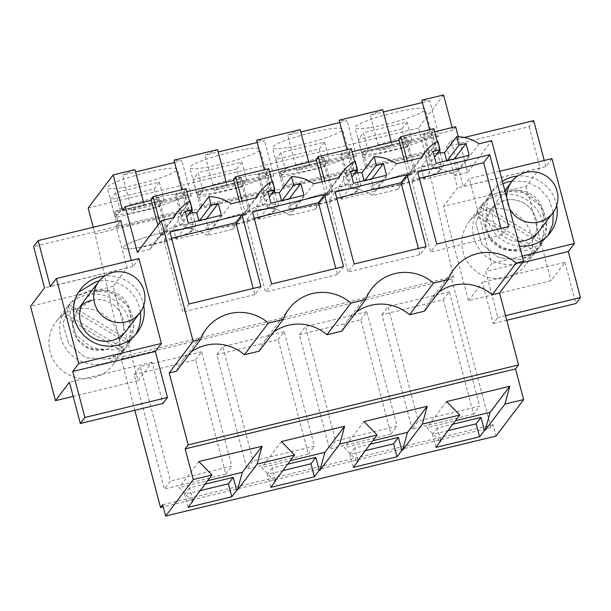 <?xml version="1.0" encoding="UTF-8"?>
<svg xmlns="http://www.w3.org/2000/svg" width="611" height="611" viewBox="0 0 611 611"><rect width="100%" height="100%" fill="white"/><g stroke="black" fill="none" stroke-linecap="round" stroke-linejoin="round"><path stroke-width="0.46" stroke-dasharray="3.06 2.29" d="M458.273 136.704L467.705 172.417L491.672 140.721M443.555 94.949L418.527 128.043L425.401 154.056L453.469 276.562L451.651 278.967L490.908 427.547L493.031 424.737L496.025 436.086M455.63 126.714L452.904 130.326L452.171 127.554M468.446 300.711L482.4 282.259L493.306 323.532L497.858 317.514L485.707 271.521L491.771 263.501L469.34 178.595L463.275 186.622L451.124 140.637L446.572 146.655L457.479 187.921L443.525 206.381L468.446 300.711L551.038 280.724L564.992 262.272L482.4 282.259M478.993 143.791L455.027 175.487A39.646 38.814 37.1 0 0 432.107 168.346L433.123 167.002A39.646 38.814 37.1 0 1 441.509 167.872L443.533 165.207A39.646 38.814 37.1 0 0 410.493 173.196L408.476 175.869A39.646 38.814 37.1 0 1 415.427 171.286L414.411 172.623A39.646 38.814 37.1 0 0 401.404 183.544A39.646 38.814 37.1 0 0 397.792 189.341L421.758 157.646M467.705 172.417L455.027 175.487M438.767 292.142A43.045 42.128 37.1 0 0 430.167 300.597A43.045 42.128 37.1 0 0 424.37 311.175M356.175 312.137A43.045 42.128 37.1 0 0 347.567 320.592A43.045 42.128 37.1 0 0 341.778 331.17M273.575 332.124A43.045 42.128 37.1 0 0 264.975 340.579A43.045 42.128 37.1 0 0 259.186 351.157M190.983 352.119A43.045 42.128 37.1 0 0 182.384 360.574A43.045 42.128 37.1 0 0 176.587 371.152M493.031 424.737L162.648 504.701M490.908 427.547L163.221 506.855M134.84 410.287L121.268 358.932L123.094 356.519L95.026 234.021L425.401 154.056M451.651 278.967L121.268 358.932M473.563 414.174L412.211 429.029L418.275 421.002L479.627 406.155L473.563 414.174L443.342 299.795L381.99 314.642L412.211 429.029M299.39 334.637L360.75 319.79L390.971 434.169L329.612 449.016L335.683 440.997L305.462 326.61L299.39 334.637L329.612 449.016M216.798 354.624L278.15 339.777L308.372 454.156L247.02 469.011L253.084 460.984L222.862 346.605L216.798 354.624L247.02 469.011M134.206 374.619L195.558 359.764L225.78 474.151L164.428 488.999L170.492 480.979L140.27 366.592L134.206 374.619L164.428 488.999M453.469 276.562L123.094 356.519M93.239 227.254L95.026 234.021M418.527 128.043L88.152 208.007M217.554 149.649L205.067 155.133L218.165 151.956M257.193 142.516L264.525 140.736L256.582 140.202M300.154 129.654L287.659 135.138L300.765 131.968M339.785 122.521L347.117 120.749L339.174 120.214M382.746 109.667L370.251 115.151L383.357 111.973M422.377 102.533L429.709 100.762L421.766 100.219M134.962 169.637L122.467 175.12L135.573 171.951M174.593 162.503L181.925 160.731L173.982 160.197M407.102 122.124L401.939 128.944L406.727 147.075L411.89 140.255L368.227 150.818L363.438 132.694L407.102 122.124L411.89 140.255M401.939 128.944L358.283 139.514L363.438 132.694M241.91 162.106L236.755 168.926L241.544 187.058L246.699 180.237L203.043 190.8L198.254 172.676L241.91 162.106L246.699 180.237M236.755 168.926L193.099 179.497L198.254 172.676M280.846 152.681L275.691 159.502L319.347 148.939L324.502 142.119L280.846 152.681L285.635 170.813L329.291 160.242L324.135 167.063L280.48 177.633L285.635 170.813M286.903 147.679A36.278 4.636 -14.8 0 1 272.445 147.709A36.278 4.636 -14.8 0 1 291.057 138.483A36.278 4.636 -14.8 0 1 328.138 129.211A36.278 4.636 -14.8 0 1 342.595 129.181A36.278 4.636 -14.8 0 1 323.983 138.407A36.278 4.636 -14.8 0 1 286.903 147.679M115.655 192.664L110.499 199.484L154.155 188.921L159.318 182.101L115.655 192.664L120.451 210.795L164.107 200.225L158.944 207.045L115.288 217.615L120.451 210.795M121.719 187.653A36.278 4.636 -14.8 0 1 107.261 187.692A36.278 4.636 -14.8 0 1 125.866 178.465A36.278 4.636 -14.8 0 1 162.946 169.194A36.278 4.636 -14.8 0 1 177.404 169.155A36.278 4.636 -14.8 0 1 158.799 178.381A36.278 4.636 -14.8 0 1 121.719 187.653M369.502 127.684A36.278 4.636 -14.8 0 1 355.037 127.722A36.278 4.636 -14.8 0 1 373.649 118.496A36.278 4.636 -14.8 0 1 410.729 109.224A36.278 4.636 -14.8 0 1 425.187 109.186A36.278 4.636 -14.8 0 1 406.582 118.412A36.278 4.636 -14.8 0 1 369.502 127.684M245.538 149.206A36.278 4.636 -14.8 0 1 260.003 149.168A36.278 4.636 -14.8 0 1 241.391 158.394A36.278 4.636 -14.8 0 1 204.311 167.666A36.278 4.636 -14.8 0 1 189.853 167.704A36.278 4.636 -14.8 0 1 208.458 158.478A36.278 4.636 -14.8 0 1 245.538 149.206M452.904 130.326L431.114 135.596L429.571 129.746M233.639 179.344L241.307 177.488L240.299 178.832L233.914 180.375M268.695 168.682L266.679 171.355L259.011 173.211L257.995 174.547L266.915 208.32L267.931 206.984A39.646 38.814 37.1 0 1 276.325 207.855L278.341 205.181A39.646 38.814 37.1 0 0 245.301 213.178L243.285 215.851A39.646 38.814 37.1 0 1 250.235 211.269L249.219 212.605A39.646 38.814 37.1 0 0 236.213 223.527A39.646 38.814 37.1 0 0 232.6 229.324L256.567 197.628M269.512 171.76L257.995 174.547M316.238 159.356L323.906 157.501L322.891 158.845L316.506 160.388M351.294 148.687L349.271 151.36L341.602 153.216L340.587 154.56L349.515 188.333L350.531 186.989A39.646 38.814 37.1 0 1 358.917 187.867L360.941 185.194A39.646 38.814 37.1 0 0 327.901 193.191L325.877 195.864A39.646 38.814 37.1 0 1 332.827 191.274L331.811 192.618A39.646 38.814 37.1 0 0 318.805 203.539A39.646 38.814 37.1 0 0 315.2 209.329L339.158 177.641M352.104 151.772L340.587 154.56M398.83 139.369L406.498 137.513L405.483 138.85L399.105 140.4M433.886 128.7L431.87 131.373L424.194 133.229L423.186 134.565L432.107 168.346M434.704 131.777L423.186 134.565M431.114 135.596L439.057 136.131L429.709 100.762M122.521 210.283L144.311 205.013L131.816 210.497L191.274 196.108L183.331 195.566L226.902 185.026L214.408 190.502L273.873 176.113L265.93 175.578L309.502 165.031L297.007 170.515L356.465 156.126L348.522 155.591L370.304 150.314L392.094 145.044L379.599 150.527L439.057 136.131M151.047 199.339L158.715 197.483L157.699 198.819L151.322 200.37M186.103 188.669L184.087 191.342L176.419 193.198L175.403 194.542L184.323 228.315L185.339 226.971A39.646 38.814 37.1 0 1 193.725 227.842L195.749 225.176A39.646 38.814 37.1 0 0 162.709 233.173L160.693 235.838A39.646 38.814 37.1 0 1 167.643 231.256L166.627 232.6A39.646 38.814 37.1 0 0 153.621 243.522A39.646 38.814 37.1 0 0 150.008 249.311L173.975 217.615M186.92 191.755L175.403 194.542M564.992 262.272L575.898 303.537M506.771 320.271L493.306 323.532M505.549 315.65L497.858 317.514M522.527 262.615L485.707 271.521M522.168 256.146L491.771 263.501M556.69 205.586A35.659 34.911 37.1 0 0 556.071 202.776A35.659 34.911 37.1 0 0 517.624 176.044M502.387 181.276A35.659 34.911 37.1 0 0 493.405 189.547A35.659 34.911 37.1 0 0 487.639 219.334A35.659 34.911 37.1 0 0 519.518 246.111M499.737 171.24L469.34 178.595M551.932 158.608L545.867 166.635L463.275 186.622M545.867 166.635L544.241 160.472M464.207 137.467L451.124 140.637M533.716 120.642L529.164 126.66L446.572 146.655M529.164 126.66L540.071 167.933L457.479 187.921M540.071 167.933L526.117 186.386L443.525 206.381M526.117 186.386L551.038 280.724M506.313 277.745A35.659 34.911 -142.9 0 1 467.988 262.692A35.659 34.911 -142.9 0 1 468.836 222.037A35.659 34.911 -142.9 0 1 488.242 209.352A35.659 34.911 -142.9 0 1 526.575 224.405A35.659 34.911 -142.9 0 1 525.727 265.059A35.659 34.911 -142.9 0 1 506.313 277.745M437.423 153.254A39.646 38.814 37.1 0 0 425.691 157.271L437.82 141.225M397.792 189.341L372.435 195.474A39.646 38.814 37.1 0 0 349.515 188.333M396.402 163.786L372.435 195.474M354.831 173.249A39.646 38.814 37.1 0 0 343.092 177.259L355.228 161.212M364.752 180.528L364.225 181.223L364.087 180.688M364.225 181.223L371.305 179.504L371.832 178.817M386.557 175.25L374.421 191.296L371.305 179.504M374.421 191.296L341.381 199.293L338.265 187.501L345.345 185.79L351.898 177.121M353.517 183.247L341.381 199.293M350.401 171.454L338.265 187.501M343.092 177.259L345.345 185.79M315.2 209.329L289.843 215.469A39.646 38.814 37.1 0 0 266.915 208.32M313.802 183.774L289.843 215.469M272.239 193.236A39.646 38.814 37.1 0 0 260.5 197.254L272.636 181.2M282.152 200.523L281.633 201.21L281.495 200.683M281.633 201.21L288.713 199.499L289.232 198.804M303.965 195.245L291.829 211.291L288.713 199.499M291.829 211.291L258.789 219.288L255.673 207.496L262.753 205.777L269.306 197.116M270.925 203.242L258.789 219.288M267.809 191.449L255.673 207.496M260.5 197.254L262.753 205.777M232.6 229.324L207.244 235.456L231.21 203.761M207.244 235.456A39.646 38.814 37.1 0 0 184.323 228.315M189.647 213.231A39.646 38.814 37.1 0 0 177.908 217.241L190.036 201.195M199.56 220.51L199.041 221.205L198.896 220.67M199.041 221.205L206.121 219.486L206.64 218.799M221.365 215.232L209.229 231.279L206.121 219.486M209.229 231.279L176.197 239.275L173.081 227.483L180.161 225.772L186.714 217.104M188.333 223.229L176.197 239.275M185.217 211.437L173.081 227.483M177.908 217.241L180.161 225.772M150.008 249.311L137.33 252.381M120.741 220.594L116.197 226.612L127.096 267.885L113.142 286.338L138.071 380.676L152.024 362.224L162.931 403.489M138.964 258.56L132.893 266.587L131.266 260.423M447.344 160.54L446.824 161.228L446.679 160.701M446.824 161.228L453.897 159.517L454.424 158.829M469.149 155.263L457.013 171.309L453.897 159.517M457.013 171.309L423.981 179.306L420.864 167.513L427.944 165.802L434.497 157.134M436.109 163.259L423.981 179.306M433 151.467L420.864 167.513M425.691 157.271L427.944 165.802M260.928 286.582L254.863 294.601L253.237 288.438M188.959 304.003L182.888 312.022L163.885 240.092L169.95 232.065M254.863 294.601L182.888 312.022M171.576 238.229L163.885 240.092M436.743 244.026L430.671 252.053L411.669 180.123L417.733 172.096M508.711 226.605L502.647 234.632L430.671 252.053M419.36 178.259L411.669 180.123M502.647 234.632L501.02 228.468M343.527 266.587L337.455 274.614L335.829 268.45M271.551 284.008L265.48 292.035L246.477 220.105L252.549 212.078M337.455 274.614L265.48 292.035M254.176 218.242L246.477 220.105M354.143 264.021L348.079 272.04L329.069 200.11L335.141 192.091M426.119 246.6L420.055 254.619L348.079 272.04M336.768 198.247L329.069 200.11M420.055 254.619L418.428 248.463M274.851 481.101L261.676 467.636L290.256 460.725M281.396 441.562L261.676 467.636M357.443 461.106L344.268 447.649L372.855 440.73M363.988 421.575L344.268 447.649M440.042 441.119L426.868 427.662L455.447 420.742M446.58 401.58L426.868 427.662M192.259 501.089L179.084 487.631L207.664 480.712M198.796 461.557L179.084 487.631M440.63 440.332L437.361 427.967L452.812 424.225M435.933 447.359L432.512 434.383L447.955 430.648M437.361 427.967L432.512 434.383M358.038 460.327L354.77 447.955L370.22 444.22M353.341 467.346L349.912 454.378L365.363 450.635M354.77 447.955L349.912 454.378M275.439 480.315L272.17 467.95L287.621 464.207M270.749 487.334L267.32 474.365L282.771 470.623M272.17 467.95L267.32 474.365M192.847 500.31L189.578 487.937L205.029 484.195M188.15 507.329L184.728 494.352L200.179 490.618M189.578 487.937L184.728 494.352M443.342 299.795L449.413 291.775L479.627 406.155M381.99 314.642L388.054 306.623L418.275 421.002M449.413 291.775L388.054 306.623M360.75 319.79L366.814 311.763L397.035 426.142L335.683 440.997M390.971 434.169L397.035 426.142M366.814 311.763L305.462 326.61M278.15 339.777L284.222 331.75L314.444 446.137L253.084 460.984M308.372 454.156L314.444 446.137M284.222 331.75L222.862 346.605M195.558 359.764L201.63 351.745L231.844 466.124L170.492 480.979M225.78 474.151L231.844 466.124M201.63 351.745L140.27 366.592M226.902 185.026L226.169 182.254M183.331 195.566L181.788 189.716M214.408 190.502L205.067 155.133M273.873 176.113L264.525 140.736M265.93 175.578L264.38 169.728M309.502 165.031L308.769 162.259M297.007 170.515L287.659 135.138M356.465 156.126L347.117 120.749M348.522 155.591L346.972 149.733M392.094 145.044L391.361 142.271M379.599 150.527L370.251 115.151M144.311 205.013L143.577 202.241M131.816 210.497L122.467 175.12M191.274 196.108L181.925 160.731M358.283 139.514L363.071 157.638L368.227 150.818M363.071 157.638L406.727 147.075M193.099 179.497L197.888 197.62L203.043 190.8M197.888 197.62L241.544 187.058M324.502 142.119L329.291 160.242M275.691 159.502L280.48 177.633M319.347 148.939L324.135 167.063M302.796 207.816A36.278 4.636 -14.8 0 1 288.339 207.847A36.278 4.636 -14.8 0 1 306.943 198.621A36.278 4.636 -14.8 0 1 344.024 189.349L354.395 188.287L358.474 189.318L353.792 193.099L339.876 198.544L302.796 207.816M159.318 182.101L164.107 200.225M110.499 199.484L115.288 217.615M154.155 188.921L158.944 207.045M137.605 247.799A36.278 4.636 -14.8 0 1 123.147 247.829A36.278 4.636 -14.8 0 1 141.752 238.603A36.278 4.636 -14.8 0 1 178.832 229.331L189.204 228.27L193.282 229.301L188.6 233.081L174.685 238.527L137.605 247.799M385.388 187.821A36.278 4.636 -14.8 0 1 370.93 187.86A36.278 4.636 -14.8 0 1 389.535 178.633A36.278 4.636 -14.8 0 1 426.615 169.362L436.987 168.3L441.066 169.331L436.384 173.104L422.468 178.549L385.388 187.821M261.432 209.344L271.803 208.282L275.882 209.306L271.192 213.086L257.277 218.532L220.197 227.804A36.278 4.636 -14.8 0 1 205.739 227.842A36.278 4.636 -14.8 0 1 224.352 218.616A36.278 4.636 -14.8 0 1 261.432 209.344M240.299 178.832L249.219 212.605M241.307 177.488L250.235 211.269M239.558 201.745L243.285 215.851M242.116 201.126L245.301 213.178M272.086 181.505L274.423 190.349M275.087 192.862L278.341 205.181M266.679 171.355L276.325 207.855M259.011 173.211L267.931 206.984M322.891 158.845L331.811 192.618M323.906 157.501L332.827 191.274M322.15 181.757L325.877 195.864M324.716 181.131L327.901 193.191M354.678 161.51L357.015 170.354M357.679 172.867L360.941 185.194M349.271 151.36L358.917 187.867M341.602 153.216L350.531 186.989M405.483 138.85L414.411 172.623M406.498 137.513L415.427 171.286M404.749 161.762L408.476 175.869M407.308 161.144L410.493 173.196M437.277 141.523L439.615 150.367M440.271 152.88L443.533 165.207M431.87 131.373L441.509 167.872M424.194 133.229L433.123 167.002M157.699 198.819L166.627 232.6M158.715 197.483L167.643 231.256M157.882 225.199L160.693 235.838M159.899 222.534L162.709 233.173M189.494 201.493L191.831 210.337M192.496 212.849L195.749 225.176M184.087 191.342L193.725 227.842M176.419 193.198L185.339 226.971M503.044 183.774A35.659 34.911 37.1 0 0 489.77 194.359A35.659 34.911 37.1 0 0 488.922 235.014A35.659 34.911 37.1 0 0 527.247 250.067L538.07 245.385L546.646 237.374L548.327 234.937M553.329 212.231L548.77 198.743L539.261 188.035L526.361 181.811L512.148 181.085M520.274 259.293L498.828 257.773L481.949 244.24L475.854 223.649L482.797 203.593L491.374 195.573L502.204 190.899A35.659 34.911 -142.9 0 1 540.529 205.953A35.659 34.911 -142.9 0 1 539.681 246.607A35.659 34.911 -142.9 0 1 520.274 259.293L498.82 257.789L481.942 244.24L475.854 223.649L482.789 203.585L491.374 195.573L502.204 190.899L523.65 192.404L540.529 205.953L546.616 226.544L539.681 246.607L531.096 254.619L520.274 259.293M138.071 380.676L73.175 396.379M113.142 286.338L30.55 306.332M75.275 309.303A35.659 34.911 -142.9 0 1 113.6 324.357A35.659 34.911 -142.9 0 1 112.752 365.011A35.659 34.911 -142.9 0 1 93.346 377.697A35.659 34.911 -142.9 0 1 55.021 362.644A35.659 34.911 -142.9 0 1 55.861 321.989A35.659 34.911 -142.9 0 1 75.275 309.303M127.096 267.885L44.504 287.873M116.197 226.612L33.597 246.607M132.893 266.587L50.301 286.574M143.722 305.538A35.659 34.911 37.1 0 0 143.096 302.728A35.659 34.911 37.1 0 0 104.657 275.996M152.024 362.224L69.433 382.211M538.81 231.447L531.837 240.673A25.822 25.28 37.1 0 0 532.448 211.23A25.822 25.28 37.1 0 0 504.694 200.332L490.641 209.527L485.615 224.046L490.03 238.954L502.25 248.761L517.777 249.861A25.822 25.28 37.1 0 0 531.837 240.673A25.822 25.28 37.1 0 0 532.448 211.23A25.822 25.28 37.1 0 0 504.694 200.332A25.822 25.28 37.1 0 0 490.641 209.52A25.822 25.28 37.1 0 0 490.022 238.962A25.822 25.28 37.1 0 0 517.777 249.861A25.822 25.28 37.1 0 0 531.837 240.673L538.81 231.447A25.822 25.28 37.1 0 0 539.421 202.004A25.822 25.28 37.1 0 0 511.667 191.106A25.822 25.28 37.1 0 0 497.614 200.293A25.822 25.28 37.1 0 0 495.338 226.887A25.822 25.28 37.1 0 0 518.258 241.345M89.229 290.851A35.659 34.911 -142.9 0 1 127.554 305.905A35.659 34.911 -142.9 0 1 126.706 346.559A35.659 34.911 -142.9 0 1 107.299 359.245L85.853 357.725L68.974 344.192L62.88 323.601L69.83 303.545L78.407 295.525L89.229 290.851L110.675 292.356L127.554 305.905L133.649 326.495L126.706 346.559L118.129 354.571L107.299 359.245L85.853 357.74L68.974 344.192L62.88 323.601L69.814 303.537L78.399 295.525L89.229 290.851M78.697 292.027L76.803 294.319L69.86 314.375L75.955 334.965L92.834 348.499L114.28 350.019A35.659 34.911 37.1 0 0 133.687 337.333A35.659 34.911 37.1 0 0 135.398 334.843M140.362 312.183A35.659 34.911 37.1 0 0 99.181 281.037M81.698 305.271A25.822 25.28 37.1 0 0 77.666 309.471L72.64 323.998L77.055 338.906L89.275 348.713L104.809 349.813A25.822 25.28 37.1 0 0 118.862 340.625A25.822 25.28 37.1 0 0 119.473 311.182A25.822 25.28 37.1 0 0 91.719 300.284L77.673 309.479A25.822 25.28 37.1 0 0 77.055 338.914A25.822 25.28 37.1 0 0 104.809 349.813A25.822 25.28 37.1 0 0 118.862 340.625A25.822 25.28 37.1 0 0 119.473 311.182A25.822 25.28 37.1 0 0 91.719 300.284M125.835 331.399L118.862 340.625L125.843 331.399A25.822 25.28 37.1 0 0 126.454 301.956A25.822 25.28 37.1 0 0 98.699 291.057A25.822 25.28 37.1 0 0 84.639 300.245L77.666 309.471L84.639 300.245M506.71 197.636A25.822 25.28 37.1 0 0 509.574 208.496M517.089 263.501A35.659 34.911 -142.9 0 1 481.445 251.961A35.659 34.911 -142.9 0 1 475.305 215.301L477.122 212.895A35.659 34.911 -142.9 0 1 481.422 205.388A35.659 34.911 -142.9 0 1 482.033 204.609L480.215 207.014A35.659 34.911 -142.9 0 1 499.019 195.115A35.659 34.911 -142.9 0 1 534.656 206.655A35.659 34.911 -142.9 0 1 540.796 243.315L542.621 240.91A35.659 34.911 -142.9 0 1 538.314 248.41A35.659 34.911 -142.9 0 1 537.703 249.196L535.885 251.602A35.659 34.911 -142.9 0 1 517.089 263.501M535.885 251.602L475.305 215.301M480.215 207.014L540.796 243.315M482.033 204.609L542.621 240.91M537.703 249.196L477.122 212.895M440.814 170.171A36.278 4.636 165.2 0 0 441.081 169.323A36.278 4.636 165.2 0 0 407.652 173.371A36.278 4.636 165.2 0 0 371.198 187.019A36.278 4.636 165.2 0 0 370.93 187.86A36.278 4.636 165.2 0 0 404.352 183.812A36.278 4.636 165.2 0 0 440.814 170.171M363.026 151.704A36.278 4.636 -14.8 0 1 400.938 138.353A36.278 4.636 -14.8 0 1 431.977 134.894A36.278 4.636 -14.8 0 1 432 135.008L435.735 149.16A36.278 4.636 -14.8 0 1 435.452 149.886A36.278 4.636 -14.8 0 1 434.528 150.764L430.786 136.62A36.278 4.636 -14.8 0 1 392.881 149.97A36.278 4.636 -14.8 0 1 361.834 153.43A36.278 4.636 -14.8 0 1 361.811 153.308L365.554 167.46A36.278 4.636 -14.8 0 1 365.836 166.734L366.768 165.856L363.026 151.704L432 135.008M366.768 165.856L435.735 149.16M434.528 150.764L365.554 167.46M430.786 136.62L361.811 153.308M358.214 190.158A36.278 4.636 165.2 0 0 358.481 189.318A36.278 4.636 165.2 0 0 325.06 193.366A36.278 4.636 165.2 0 0 288.598 207.007A36.278 4.636 165.2 0 0 288.339 207.847A36.278 4.636 165.2 0 0 321.76 203.799A36.278 4.636 165.2 0 0 358.214 190.158M280.434 171.699A36.278 4.636 -14.8 0 1 318.339 158.341A36.278 4.636 -14.8 0 1 349.385 154.881A36.278 4.636 -14.8 0 1 349.408 155.003L353.143 169.155A36.278 4.636 -14.8 0 1 352.86 169.873A36.278 4.636 -14.8 0 1 351.928 170.759L348.194 156.607A36.278 4.636 -14.8 0 1 310.281 169.957A36.278 4.636 -14.8 0 1 279.235 173.417A36.278 4.636 -14.8 0 1 279.219 173.303L282.962 187.447A36.278 4.636 -14.8 0 1 283.244 186.729L284.168 185.843L280.434 171.699L349.408 155.003M284.168 185.843L353.143 169.155M351.928 170.759L282.962 187.447M348.194 156.607L279.219 173.303M275.622 210.146A36.278 4.636 165.2 0 0 275.889 209.306A36.278 4.636 165.2 0 0 242.468 213.354A36.278 4.636 165.2 0 0 206.006 226.994A36.278 4.636 165.2 0 0 205.739 227.842A36.278 4.636 165.2 0 0 239.168 223.794A36.278 4.636 165.2 0 0 275.622 210.146M197.842 191.686A36.278 4.636 -14.8 0 1 235.747 178.336A36.278 4.636 -14.8 0 1 266.793 174.876A36.278 4.636 -14.8 0 1 266.808 174.99L270.551 189.143A36.278 4.636 -14.8 0 1 270.261 189.868A36.278 4.636 -14.8 0 1 269.336 190.747L265.594 176.594A36.278 4.636 -14.8 0 1 227.689 189.952A36.278 4.636 -14.8 0 1 196.643 193.412A36.278 4.636 -14.8 0 1 196.627 193.29L200.362 207.442A36.278 4.636 -14.8 0 1 200.652 206.717L201.577 205.838L197.842 191.686L266.808 174.99M201.577 205.838L270.551 189.143M269.336 190.747L200.362 207.442M265.594 176.594L196.627 193.29M193.03 230.141A36.278 4.636 165.2 0 0 193.297 229.293A36.278 4.636 165.2 0 0 159.868 233.349A36.278 4.636 165.2 0 0 123.414 246.989A36.278 4.636 165.2 0 0 123.147 247.829A36.278 4.636 165.2 0 0 156.569 243.781A36.278 4.636 165.2 0 0 193.03 230.141M115.242 211.673A36.278 4.636 -14.8 0 1 153.155 198.323A36.278 4.636 -14.8 0 1 184.201 194.863A36.278 4.636 -14.8 0 1 184.216 194.985L187.951 209.13A36.278 4.636 -14.8 0 1 187.669 209.856A36.278 4.636 -14.8 0 1 186.745 210.742L183.002 196.589A36.278 4.636 -14.8 0 1 145.097 209.94A36.278 4.636 -14.8 0 1 114.051 213.399A36.278 4.636 -14.8 0 1 114.028 213.285L117.77 227.429A36.278 4.636 -14.8 0 1 118.053 226.704L118.985 225.826L115.242 211.673L184.216 194.985M118.985 225.826L187.951 209.13M186.745 210.742L117.77 227.429M183.002 196.589L114.028 213.285M104.114 363.453A35.659 34.911 -142.9 0 1 68.47 351.913A35.659 34.911 -142.9 0 1 62.33 315.253L64.147 312.847A35.659 34.911 -142.9 0 1 68.455 305.347A35.659 34.911 -142.9 0 1 69.066 304.561L67.241 306.966A35.659 34.911 -142.9 0 1 86.044 295.067A35.659 34.911 -142.9 0 1 121.681 306.607A35.659 34.911 -142.9 0 1 127.829 343.267L129.647 340.862A35.659 34.911 -142.9 0 1 125.347 348.362A35.659 34.911 -142.9 0 1 124.736 349.148L122.918 351.554A35.659 34.911 -142.9 0 1 104.114 363.453M122.918 351.554L62.33 315.253M67.241 306.966L127.829 343.267M69.066 304.561L129.647 340.862M124.736 349.148L64.147 312.847M401.404 183.544L420.811 157.875M318.805 203.539L338.219 177.862M236.213 223.527L255.627 197.857M153.621 243.522L173.035 217.844M182.384 360.574L206.35 328.878M264.975 340.579L288.942 308.891M347.567 320.592L371.534 288.896M430.167 300.597L454.126 268.909M279.235 173.417L272.445 147.709M349.385 154.881L342.595 129.181M114.051 213.399L107.261 187.692M184.201 194.863L177.404 169.155M361.834 153.43L355.037 127.722M431.977 134.894L425.187 109.186M266.793 174.876L260.003 149.168M196.643 193.412L189.853 167.704M546.662 237.381L550.297 232.562M489.77 194.359L493.405 189.547M481.422 205.388L468.836 222.037M538.314 248.41L525.727 265.059M125.347 348.362L112.752 365.011M68.455 305.347L55.861 321.989M76.795 294.311L80.438 289.499M133.687 337.333L137.33 332.514M504.877 190.693L497.614 200.293"/><path stroke-width="0.92" d="M151.322 200.37L125.255 206.678L137.33 252.381L161.296 220.686L173.975 217.615A39.646 38.814 -142.9 0 1 177.587 211.826A39.646 38.814 -142.9 0 1 190.036 201.195L192.297 209.726L185.217 211.437L188.333 223.229L221.365 215.232L218.249 203.44L211.169 205.159L208.916 196.627A39.646 38.814 -142.9 0 1 231.21 203.761L256.567 197.628A39.646 38.814 -142.9 0 1 260.179 191.831A39.646 38.814 -142.9 0 1 272.636 181.2L274.889 189.731L267.809 191.449L270.925 203.242L303.965 195.245L300.849 183.453L293.769 185.164L291.516 176.632A39.646 38.814 -142.9 0 1 313.802 183.774L339.158 177.641A39.646 38.814 -142.9 0 1 342.771 171.844A39.646 38.814 -142.9 0 1 355.228 161.212L357.481 169.743L350.401 171.454L353.517 183.247L386.557 175.25L383.441 163.458L376.361 165.176L374.108 156.645A39.646 38.814 -142.9 0 1 396.402 163.786L421.758 157.646A39.646 38.814 -142.9 0 1 425.371 151.856A39.646 38.814 -142.9 0 1 437.82 141.225L440.073 149.756L433 151.467L436.109 163.259L469.149 155.263L466.033 143.47L458.953 145.181L456.7 136.65A39.646 38.814 -142.9 0 1 478.993 143.791L491.672 140.721L523.528 261.287L499.561 292.982L492.153 294.777A43.045 42.128 37.1 0 0 438.767 292.142M163.221 506.855L160.525 507.504L162.648 504.701L165.65 516.051L496.025 436.086L523.635 399.579L515.531 368.922L518.563 364.912L499.561 292.982M452.171 127.554L443.555 94.949L421.766 100.219L429.571 129.746M458.273 136.704L455.63 126.714L434.704 131.777M161.296 220.686L193.152 341.251L169.186 372.939L176.587 371.152L200.553 339.456L193.152 341.251M200.553 339.456A43.045 42.128 -142.9 0 1 206.35 328.878A43.045 42.128 -142.9 0 1 268.336 323.051L283.153 319.469A43.045 42.128 -142.9 0 1 288.942 308.891A43.045 42.128 -142.9 0 1 350.928 303.064L365.745 299.474A43.045 42.128 -142.9 0 1 371.534 288.896A43.045 42.128 -142.9 0 1 433.527 283.069L448.337 279.487A43.045 42.128 -142.9 0 1 454.126 268.909A43.045 42.128 -142.9 0 1 516.119 263.081L492.153 294.777M523.528 261.287L516.119 263.081M260.928 286.582L241.925 214.652L169.95 232.065L188.959 304.003L260.928 286.582M489.709 154.675L508.711 226.605L436.743 244.026L417.733 172.096L489.709 154.675L483.645 162.702L419.36 178.259M343.527 266.587L324.517 194.657L252.549 212.078L271.551 284.008L343.527 266.587M407.117 174.67L426.119 246.6L354.143 264.021L335.141 192.091L407.117 174.67L401.045 182.689L336.768 198.247M448.337 279.487L424.37 311.175L409.561 314.764A43.045 42.128 37.1 0 0 356.175 312.137M365.745 299.474L341.778 331.17L326.969 334.752A43.045 42.128 37.1 0 0 273.575 332.124M283.153 319.469L259.186 351.157L244.369 354.747A43.045 42.128 37.1 0 0 190.983 352.119M518.563 364.912L188.188 444.877L169.186 372.939M515.531 368.922L185.156 448.886L188.188 444.877M523.635 399.579L504.915 404.115L509.818 386.274L446.58 401.58L459.755 415.045L422.323 424.103L427.226 406.269L363.988 421.575L377.163 435.032L339.724 444.09L344.635 426.257L281.396 441.562L294.571 455.019L257.132 464.085L237.412 490.159L236.663 490.343L231.806 496.758L188.15 507.329L193.007 500.905L192.259 501.089L211.971 475.014L193.252 479.543L185.156 448.886M211.971 475.014L198.796 461.557L262.035 446.251L257.132 464.085M504.915 404.115L485.195 430.19L484.447 430.373L479.589 436.789L435.933 447.359L440.791 440.936L440.042 441.119L459.755 415.045M422.323 424.103L402.603 450.177L401.855 450.36L396.997 456.776L353.341 467.346L358.191 460.931L357.443 461.106L377.163 435.032M339.724 444.09L320.004 470.172L319.255 470.348L314.405 476.771L270.749 487.334L275.599 480.918L274.851 481.101L294.571 455.019M165.65 516.051L193.252 479.543M160.525 507.504L134.84 410.287M143.577 202.241L134.962 169.637L113.18 174.914L88.152 208.007L93.239 227.254M226.169 182.254L217.554 149.649L173.982 160.197L181.788 189.716M218.165 151.956L257.193 142.516M308.769 162.259L300.154 129.654L256.582 140.202L264.38 169.728M300.765 131.968L339.785 122.521M391.361 142.271L382.746 109.667L339.174 120.214L346.972 149.733M383.357 111.973L422.377 102.533M135.573 171.951L174.593 162.503M233.914 180.375L186.92 191.755M272.086 181.505L268.695 168.682L235.663 176.678L233.639 179.344L239.558 201.745M316.506 160.388L269.512 171.76M354.678 161.51L351.294 148.687L318.255 156.683L316.238 159.356L322.15 181.757M399.105 140.4L352.104 151.772M437.277 141.523L433.886 128.7L400.847 136.696L398.83 139.369L404.749 161.762M125.255 206.678L122.521 210.283L113.18 174.914M189.494 201.493L186.103 188.669L153.063 196.666L151.047 199.339L157.882 225.199M505.549 315.65L580.45 297.519L575.898 303.537L506.771 320.271M580.45 297.519L568.299 251.533L522.527 262.615M568.299 251.533L574.363 243.514L522.168 256.146M574.363 243.514L551.932 158.608L499.737 171.24M519.518 246.111A35.659 34.911 37.1 0 0 530.89 245.248A35.659 34.911 37.1 0 0 550.297 232.562A35.659 34.911 37.1 0 0 556.69 205.586M517.624 176.044A35.659 34.911 37.1 0 0 512.82 176.862A35.659 34.911 37.1 0 0 502.387 181.276M544.241 160.472L533.716 120.642L464.207 137.467M446.679 160.701L444.564 152.697A39.646 38.814 37.1 0 0 437.423 153.254M444.564 152.697L456.7 136.65M364.087 180.688L361.972 172.692A39.646 38.814 37.1 0 0 354.831 173.249M361.972 172.692L374.108 156.645M376.361 165.176L364.752 180.528M383.441 163.458L371.832 178.817M357.481 169.743L351.898 177.121M281.495 200.683L279.38 192.679A39.646 38.814 37.1 0 0 272.239 193.236M279.38 192.679L291.516 176.632M293.769 185.164L282.152 200.523M300.849 183.453L289.232 198.804M274.889 189.731L269.306 197.116M198.896 220.67L196.78 212.674A39.646 38.814 37.1 0 0 189.647 213.231M196.78 212.674L208.916 196.627M211.169 205.159L199.56 220.51M218.249 203.44L206.64 218.799M192.297 209.726L186.714 217.104M131.266 260.423L120.741 220.594L38.149 240.589L33.597 246.607L44.504 287.873L30.55 306.332L55.471 400.663L69.433 382.211L80.331 423.484L84.883 417.466L72.732 371.48L78.804 363.453L56.365 278.555L50.301 286.574L38.149 240.589M80.331 423.484L162.931 403.489L167.475 397.478L155.324 351.485L161.396 343.466L138.964 258.56L56.365 278.555M244.369 354.747L268.336 323.051M326.969 334.752L350.928 303.064M409.561 314.764L433.527 283.069M458.953 145.181L447.344 160.54M466.033 143.47L454.424 158.829M440.073 149.756L434.497 157.134M241.925 214.652L235.861 222.671L171.576 238.229M253.237 288.438L235.861 222.671M501.02 228.468L483.645 162.702M324.517 194.657L318.453 202.684L254.176 218.242M335.829 268.45L318.453 202.684M418.428 248.463L401.045 182.689M290.256 460.725L324.915 452.339L320.004 470.172M344.635 426.257L324.915 452.339M372.855 440.73L407.506 432.344L402.603 450.177M427.226 406.269L407.506 432.344M455.447 420.742L490.098 412.356L485.195 430.19M509.818 386.274L490.098 412.356M207.664 480.712L242.315 472.326L237.412 490.159M262.035 446.251L242.315 472.326M440.791 440.936L440.63 440.332M452.812 424.225L481.017 417.397L476.168 423.82L479.589 436.789M484.447 430.373L481.017 417.397M447.955 430.648L476.168 423.82M358.191 460.931L358.038 460.327M370.22 444.22L398.425 437.392L393.568 443.807L396.997 456.776M401.855 450.36L398.425 437.392M365.363 450.635L393.568 443.807M275.599 480.918L275.439 480.315M287.621 464.207L315.834 457.379L310.976 463.802L314.405 476.771M319.255 470.348L315.834 457.379M282.771 470.623L310.976 463.802M193.007 500.905L192.847 500.31M205.029 484.195L233.234 477.374L228.384 483.79L231.806 496.758M236.663 490.343L233.234 477.374M200.179 490.618L228.384 483.79M235.663 176.678L242.116 201.126M274.423 190.349L275.087 192.862M318.255 156.683L324.716 181.131M357.015 170.354L357.679 172.867M400.847 136.696L407.308 161.144M439.615 150.367L440.271 152.88M153.063 196.666L159.899 222.534M191.831 210.337L192.496 212.849M548.327 234.937L552.787 224.046L553.329 212.231M512.148 181.085L509.177 181.673A35.659 34.911 37.1 0 0 503.044 183.774M73.175 396.379L55.471 400.663M104.657 275.996A35.659 34.911 37.1 0 0 99.845 276.814A35.659 34.911 37.1 0 0 80.438 289.499A35.659 34.911 37.1 0 0 74.664 319.286A35.659 34.911 37.1 0 0 117.915 345.207A35.659 34.911 37.1 0 0 137.33 332.514A35.659 34.911 37.1 0 0 143.722 305.538M161.396 343.466L78.804 363.453M155.324 351.485L72.732 371.48M167.475 397.478L84.883 417.466M518.258 241.345A25.822 25.28 37.1 0 0 524.757 240.635A25.822 25.28 37.1 0 0 538.81 231.447L552.917 212.788A25.822 25.28 37.1 0 0 553.528 183.353A25.822 25.28 37.1 0 0 525.773 172.455A25.822 25.28 37.1 0 0 511.72 181.635A25.822 25.28 37.1 0 0 506.71 197.636M99.181 281.037A35.659 34.911 37.1 0 0 96.21 281.625L78.697 292.027M135.398 334.843A35.659 34.911 37.1 0 0 140.362 312.183M91.719 300.284A25.822 25.28 37.1 0 0 81.698 305.271M98.745 281.587L84.639 300.245A25.822 25.28 37.1 0 0 84.028 329.688A25.822 25.28 37.1 0 0 111.782 340.587A25.822 25.28 37.1 0 0 125.843 331.399L139.95 312.74A25.822 25.28 37.1 0 0 140.561 283.305A25.822 25.28 37.1 0 0 112.806 272.407A25.822 25.28 37.1 0 0 98.745 281.587A25.822 25.28 37.1 0 0 98.134 311.03A25.822 25.28 37.1 0 0 125.889 321.928A25.822 25.28 37.1 0 0 139.95 312.74M509.574 208.496A25.822 25.28 37.1 0 0 538.864 221.976A25.822 25.28 37.1 0 0 552.917 212.788M420.811 157.875L425.371 151.856M338.219 177.862L342.771 171.844M255.627 197.857L260.179 191.831M173.035 217.844L177.587 211.826M504.877 190.693L511.72 181.635"/></g></svg>
